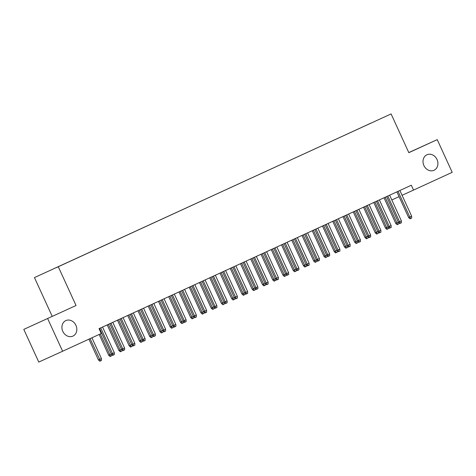 <?xml version="1.0" encoding="UTF-8"?>
<svg xmlns="http://www.w3.org/2000/svg" width="476" height="476" viewBox="0 0 476 476"><rect width="100%" height="100%" fill="white"/><g stroke="black" fill="none" stroke-linecap="round" stroke-linejoin="round"><path stroke-width="0.71" d="M75.94 325.34A8.526 7.223 -114.4 0 1 72.899 336.115A8.526 7.223 -114.4 0 1 62.814 331.367A8.526 7.223 -114.4 0 1 65.849 320.592A8.526 7.223 -114.4 0 1 75.94 325.34M437.027 159.514A8.526 7.223 -114.4 0 1 433.993 170.283A8.526 7.223 -114.4 0 1 423.902 165.535A8.526 7.223 -114.4 0 1 426.942 154.765A8.526 7.223 -114.4 0 1 437.027 159.514M23.8 329.38L76.041 305.509L23.8 329.38L38.77 362.075L62.612 351.246L101.263 333.492L99.044 328.648L411.329 185.235L413.549 190.079L452.2 172.33L437.23 139.635L408.789 152.576M52.199 316.338L34.456 277.591L391.093 113.925L34.456 277.591M370.834 123.195L56.12 267.726M370.828 123.147L359.219 128.538M56.079 267.696L359.219 128.526M47.642 318.551L62.612 351.246M391.093 113.925L408.83 152.677L437.23 139.635M76.041 305.509L58.298 266.756M391.808 199.956L399.067 196.653M402.077 195.291L413.549 190.079M396.877 191.87L408.634 217.544L409.788 217.014L398.037 191.34M411.639 216.169L411.692 218.044L410.663 218.52L409.788 217.014L411.639 216.169L399.882 190.489M410.663 218.52L410.02 218.811L408.634 217.544M398.769 222.601L398.805 223.898L397.133 224.666L395.746 223.393L396.907 222.869L385.173 197.248M397.775 224.369L396.907 222.869L398.358 222.203M395.746 223.393L384.019 197.778M386.625 196.582L398.376 222.25L399.537 221.721L387.785 196.047M401.387 220.876L401.435 222.756L400.411 223.226L399.537 221.721L401.387 220.876L389.63 195.202M400.411 223.226L399.769 223.518L398.376 222.25M376.373 201.288L388.124 226.957L389.285 226.433L377.533 200.759M391.129 225.582L391.183 227.463L390.159 227.933L389.285 226.433L391.129 225.582L379.378 199.908M390.159 227.933L389.517 228.224L388.124 226.957M388.511 227.314L388.553 228.611L386.881 229.373L385.495 228.105L386.655 227.576L374.921 201.955M387.523 229.081L386.655 227.576L388.107 226.909M385.495 228.105L373.761 202.484M378.259 232.02L378.295 233.317L376.629 234.079L375.243 232.812L376.397 232.288L364.67 206.661M377.272 233.787L376.397 232.288L377.855 231.616M375.243 232.812L363.509 207.197M366.121 205.995L377.873 231.669L379.033 231.14L367.282 205.465M380.877 230.295L380.931 232.169L379.907 232.645L379.033 231.14L380.877 230.295L369.126 204.615M379.907 232.645L379.265 232.937L377.873 231.669M355.87 210.707L367.621 236.376L368.781 235.846L357.024 210.172M370.625 235.001L370.679 236.881L369.656 237.351L368.781 235.846L370.625 235.001L358.874 209.327M369.656 237.351L369.013 237.643L367.621 236.376M368.007 236.727L368.043 238.024L366.377 238.791L364.985 237.518L366.145 236.994L354.418 211.374M367.02 238.494L366.145 236.994L367.597 236.328M364.985 237.518L353.257 211.903M357.756 241.439L357.791 242.736L356.125 243.498L354.733 242.23L355.893 241.701L344.166 216.08M356.768 243.206L355.893 241.701L357.345 241.035M354.733 242.23L343.006 216.61M345.618 215.414L357.369 241.082L358.529 240.559L346.772 214.878M360.374 239.708L360.427 241.588L359.404 242.058L358.529 240.559L360.374 239.708L348.622 214.033M359.404 242.058L358.755 242.349L357.369 241.082M347.504 246.146L347.539 247.443L345.873 248.204L344.481 246.937L345.641 246.407L333.914 220.787M346.516 247.913L345.641 246.407L347.093 245.741M344.481 246.937L332.754 221.322M335.366 220.12L347.117 245.789L348.277 245.265L336.52 219.591M350.122 244.42L350.175 246.294L349.152 246.77L348.277 245.265L350.122 244.42L338.365 218.74M349.152 246.77L348.503 247.062L347.117 245.789M337.252 250.852L337.288 252.149L335.622 252.917L334.229 251.643L335.39 251.12L323.662 225.499M336.264 252.619L335.39 251.12L336.841 250.453M334.229 251.643L322.502 226.029M325.114 224.827L336.865 250.501L338.025 249.971L326.268 224.297M339.87 249.126L339.923 251.007L338.9 251.477L338.025 249.971L339.87 249.126L328.113 223.452M338.9 251.477L338.252 251.768L336.865 250.501M314.862 229.539L326.613 255.207L327.774 254.684L316.016 229.004M329.618 253.833L329.672 255.713L328.642 256.183L327.774 254.684L329.618 253.833L317.861 228.159M328.642 256.183L328 256.475L326.613 255.207M304.604 234.246L316.362 259.914L317.522 259.39L305.765 233.716M319.366 258.539L319.42 260.42L318.39 260.89L317.522 259.39L319.366 258.539L307.609 232.865M318.39 260.89L317.748 261.187L316.362 259.914M294.352 238.952L306.11 264.626L307.27 264.097L295.513 238.422M309.114 263.252L309.168 265.132L308.139 265.602L307.27 264.097L309.114 263.252L297.357 237.578M308.139 265.602L307.496 265.894L306.11 264.626M284.101 243.664L295.858 269.333L297.012 268.809L285.261 243.129M298.863 267.958L298.916 269.838L297.887 270.308L297.012 268.809L298.863 267.958L287.105 242.284M297.887 270.308L297.244 270.6L295.858 269.333M273.849 248.371L285.6 274.039L286.76 273.516L275.009 247.841M288.611 272.665L288.658 274.545L287.635 275.015L286.76 273.516L288.611 272.665L276.853 246.99M287.635 275.015L286.992 275.312L285.6 274.039M263.597 253.077L275.348 278.752L276.508 278.222L264.757 252.548M278.353 277.377L278.406 279.257L277.383 279.727L276.508 278.222L278.353 277.377L266.602 251.703M277.383 279.727L276.74 280.019L275.348 278.752M253.345 257.79L265.096 283.458L266.257 282.928L254.505 257.254M268.101 282.084L268.155 283.964L267.131 284.434L266.257 282.928L268.101 282.084L256.35 256.409M267.131 284.434L266.489 284.725L265.096 283.458M243.093 262.496L254.844 288.164L256.005 287.641L244.248 261.967M257.849 286.79L257.903 288.67L256.879 289.14L256.005 287.641L257.849 286.79L246.098 261.116M256.879 289.14L256.237 289.438L254.844 288.164M232.841 267.203L244.593 292.877L245.753 292.347L233.996 266.673M247.597 291.502L247.651 293.383L246.627 293.853L245.753 292.347L247.597 291.502L235.846 265.828M246.627 293.853L245.979 294.144L244.593 292.877M222.59 271.915L234.341 297.583L235.501 297.054L223.744 271.38M237.345 296.209L237.399 298.089L236.376 298.559L235.501 297.054L237.345 296.209L225.588 270.535M236.376 298.559L235.727 298.851L234.341 297.583M212.338 276.621L224.089 302.29L225.249 301.766L213.492 276.092M227.094 300.915L227.147 302.795L226.124 303.266L225.249 301.766L227.094 300.915L215.336 275.241M226.124 303.266L225.475 303.563L224.089 302.29M202.086 281.328L213.837 307.002L214.997 306.473L203.24 280.798M216.842 305.628L216.895 307.508L215.866 307.978L214.997 306.473L216.842 305.628L205.085 279.947M215.866 307.978L215.223 308.269L213.837 307.002M191.828 286.04L203.585 311.709L204.745 311.179L192.988 285.505M206.59 310.334L206.643 312.214L205.614 312.684L204.745 311.179L206.59 310.334L194.833 284.66M205.614 312.684L204.972 312.976L203.585 311.709M181.576 290.747L193.333 316.415L194.494 315.891L182.736 290.217M196.338 315.041L196.392 316.921L195.362 317.391L194.494 315.891L196.338 315.041L184.581 289.366M195.362 317.391L194.72 317.688L193.333 316.415M171.324 295.453L183.081 321.127L184.236 320.598L172.485 294.924M186.086 319.753L186.14 321.633L185.11 322.103L184.236 320.598L186.086 319.753L174.329 294.073M185.11 322.103L184.468 322.395L183.081 321.127M161.072 300.166L172.824 325.834L173.984 325.304L162.233 299.63M175.834 324.459L175.882 326.34L174.859 326.81L173.984 325.304L175.834 324.459L164.077 298.785M174.859 326.81L174.216 327.101L172.824 325.834M150.821 304.872L162.572 330.54L163.732 330.017L151.981 304.342M165.577 329.166L165.63 331.046L164.607 331.516L163.732 330.017L165.577 329.166L153.825 303.492M164.607 331.516L163.964 331.808L162.572 330.54M140.569 309.578L152.32 335.253L153.48 334.723L141.729 309.049M155.325 333.878L155.378 335.753L154.355 336.229L153.48 334.723L155.325 333.878L143.573 308.198M154.355 336.229L153.712 336.52L152.32 335.253M130.317 314.291L142.068 339.959L143.228 339.43L131.471 313.755M145.073 338.585L145.126 340.465L144.103 340.935L143.228 339.43L145.073 338.585L133.322 312.91M144.103 340.935L143.46 341.227L142.068 339.959M120.065 318.997L131.816 344.666L132.977 344.142L121.219 318.462M134.821 343.291L134.875 345.171L133.851 345.641L132.977 344.142L134.821 343.291L123.07 317.617M133.851 345.641L133.203 345.933L131.816 344.666M327 255.564L327.036 256.861L325.364 257.623L323.977 256.356L325.138 255.826L313.404 230.205M326.012 257.332L325.138 255.826L326.59 255.16M323.977 256.356L312.25 230.735M316.748 260.271L316.784 261.568L315.112 262.33L313.726 261.062L314.886 260.533L303.152 234.912M315.761 262.038L314.886 260.533L316.338 259.866M313.726 261.062L301.998 235.447M306.496 264.977L306.532 266.274L304.86 267.042L303.474 265.769L304.634 265.245L292.901 239.624M305.509 266.744L304.634 265.245L306.086 264.579M303.474 265.769L291.746 240.154M296.245 269.69L296.28 270.987L294.608 271.748L293.222 270.481L294.382 269.951L282.649 244.331M295.251 271.457L294.382 269.951L295.834 269.285M293.222 270.481L281.495 244.86M285.993 274.396L286.028 275.693L284.356 276.455L282.97 275.188L284.13 274.658L272.397 249.037M284.999 276.163L284.13 274.658L285.582 273.992M282.97 275.188L271.243 249.573M275.735 279.103L275.777 280.4L274.105 281.167L272.718 279.894L273.878 279.37L262.145 253.744M274.747 280.87L273.878 279.37L275.33 278.704M272.718 279.894L260.985 254.279M265.483 283.815L265.519 285.112L263.853 285.874L262.466 284.606L263.621 284.077L251.893 258.456M264.495 285.582L263.621 284.077L265.078 283.41M262.466 284.606L250.733 258.986M255.231 288.521L255.267 289.819L253.601 290.58L252.209 289.313L253.369 288.783L241.641 263.163M254.243 290.289L253.369 288.783L254.821 288.117M252.209 289.313L240.481 263.692M244.979 293.228L245.015 294.525L243.349 295.287L241.957 294.019L243.117 293.496L231.39 267.869M243.992 294.995L243.117 293.496L244.569 292.829M241.957 294.019L230.229 268.404M234.727 297.934L234.763 299.231L233.097 299.999L231.705 298.732L232.865 298.202L221.138 272.581M233.74 299.707L232.865 298.202L234.317 297.536M231.705 298.732L219.977 273.111M224.476 302.647L224.511 303.944L222.845 304.705L221.453 303.438L222.613 302.909L210.886 277.288M223.488 304.414L222.613 302.909L224.065 302.242M221.453 303.438L209.726 277.817M214.224 307.353L214.26 308.65L212.588 309.412L211.201 308.145L212.361 307.621L200.628 281.994M213.236 309.12L212.361 307.621L213.813 306.955M211.201 308.145L199.474 282.53M203.972 312.06L204.008 313.357L202.336 314.124L200.949 312.857L202.11 312.327L190.376 286.707M202.984 313.833L202.11 312.327L203.561 311.661M200.949 312.857L189.222 287.236M193.72 316.772L193.756 318.069L192.084 318.831L190.697 317.563L191.858 317.034L180.124 291.413M192.732 318.539L191.858 317.034L193.31 316.367M190.697 317.563L178.97 291.943M183.468 321.478L183.504 322.776L181.832 323.537L180.446 322.27L181.606 321.746L169.873 296.12M182.475 323.246L181.606 321.746L183.058 321.074M180.446 322.27L168.718 296.655M173.216 326.185L173.252 327.482L171.58 328.25L170.194 326.976L171.354 326.453L159.621 300.832M172.223 327.958L171.354 326.453L172.806 325.786M170.194 326.976L158.466 301.362M162.959 330.897L163 332.194L161.328 332.956L159.942 331.689L161.102 331.159L149.369 305.538M161.971 332.664L161.102 331.159L162.554 330.493M159.942 331.689L148.209 306.068M152.707 335.604L152.742 336.901L151.076 337.662L149.69 336.395L150.844 335.872L139.117 310.245M151.719 337.371L150.844 335.872L152.302 335.199M149.69 336.395L137.957 310.78M142.455 340.31L142.491 341.607L140.825 342.375L139.432 341.102L140.593 340.578L128.865 314.957M141.467 342.077L140.593 340.578L142.044 339.912M139.432 341.102L127.705 315.487M132.203 345.023L132.239 346.32L130.573 347.081L129.18 345.814L130.341 345.284L118.613 319.664M131.215 346.79L130.341 345.284L131.792 344.618M129.18 345.814L117.453 320.193M121.951 349.729L121.987 351.026L120.321 351.788L118.929 350.52L120.089 349.997L108.361 324.37M120.963 351.496L120.089 349.997L121.541 349.325M118.929 350.52L107.201 324.906M109.813 323.704L121.564 349.378L122.725 348.848L110.968 323.174M124.569 348.004L124.623 349.878L123.599 350.354L122.725 348.848L124.569 348.004L112.812 322.323M123.599 350.354L122.951 350.645L121.564 349.378M111.699 354.436L111.735 355.733L110.069 356.5L108.677 355.227L109.837 354.703L100.323 333.926M110.712 356.203L109.837 354.703L111.289 354.037M108.677 355.227L99.169 334.455M99.561 328.41L111.313 354.084L112.473 353.555L100.716 327.881M114.317 352.71L114.371 354.59L113.347 355.06L112.473 353.555L114.317 352.71L102.56 327.036M113.347 355.06L112.699 355.352L111.313 354.084M101.43 358.565L101.483 360.445L100.46 360.915L99.811 361.207L98.425 359.939L101.43 358.565L91.916 337.787M100.46 360.915L90.071 338.632M98.425 359.939L88.917 339.162"/></g></svg>

